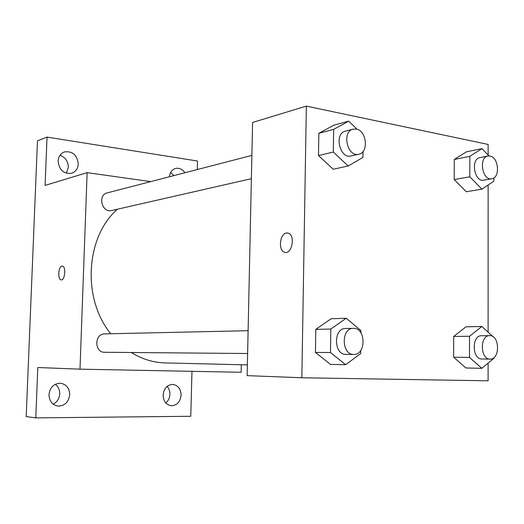 <?xml version="1.0" encoding="UTF-8"?>
<svg xmlns="http://www.w3.org/2000/svg" width="524" height="524" viewBox="0 0 524 524"><rect width="100%" height="100%" fill="white"/><g stroke="black" fill="none" stroke-linecap="round" stroke-linejoin="round"><path stroke-width="0.79" d="M165.82 402.936C168.361 400.801 169.73 397.926 169.914 394.303C169.953 391.159 169.01 388.526 167.097 386.398M173.922 175.606L170.673 172.416M66.266 173.215L68.336 167.235C68.127 161.235 65.343 157.246 59.991 155.261M53.186 404.148C57.168 402.046 59.35 398.607 59.723 393.845C59.762 389.771 58.288 386.594 55.295 384.302M191.967 371.333L190.782 416.279L35.789 417.877L26.2 416.58L37.473 140.845L47.036 137.092L197.515 161.032L197.286 169.547M35.789 417.877L37.807 367.521L79.995 369.158L87.128 172.651L45.097 185.404L47.036 137.092M61.21 279.895L61.105 279.882C57.457 279.659 58.328 266.303 62.002 266.1L62.428 266.107C66.299 266.434 64.91 280.825 61.098 279.882C57.45 279.659 58.321 266.303 61.996 266.1L62.31 266.094M58.085 161.078C58.446 156.545 60.522 153.506 64.308 151.96C72.489 150.86 77.146 154.881 78.279 164.019C77.906 168.695 75.725 171.774 71.736 173.261C63.725 174.125 59.173 170.064 58.085 161.078M169.429 176.771C169.933 172.403 171.957 169.638 175.501 168.466C179.234 167.7 182.391 169.128 184.972 172.743M241.302 364.756L241.138 372.282L79.995 369.158M163.121 395.037C163.927 388.336 167.156 384.799 172.809 384.413C178.029 385.297 180.793 388.86 181.101 395.109C180.282 401.928 176.974 405.471 171.171 405.733C166.088 404.744 163.409 401.181 163.121 395.037M48.987 394.624C49.996 387.367 53.795 383.568 60.365 383.227C66.312 384.236 69.423 388.055 69.718 394.696C68.677 402.137 64.753 405.936 57.948 406.087C52.23 404.921 49.243 401.096 48.987 394.624M117.422 209.214C85.622 236.868 81.908 298.588 110.754 333.755M131.308 352.508C142.05 359.13 153.29 362.595 165.027 362.909L247.374 364.901M87.128 172.651L150.715 181.618M251.874 155.399L107.178 192.904C97.359 194.974 101.97 213.222 111.612 210.537L251.376 178.691M248.114 330.69L104.558 333.893C94.281 333.644 94.248 352.652 104.545 352.272L247.623 353.517M488.099 363.112L488.099 380.81L301.844 377.765L247.145 375.643L252.581 122.446L306.357 106.123L488.132 144.441L488.126 155.078M301.844 377.765L306.357 106.123M285.318 252.391L284.591 252.241C278.008 250.688 279.731 233.547 286.523 233.016L288.364 233.206C295.765 235.374 291.822 255.05 284.584 252.241C278.002 250.688 279.724 233.547 286.517 233.016L287.519 233.003M465.921 367.972L453.64 357.23L453.705 336.447L466.006 326.819L453.705 336.447L453.64 357.23L465.921 367.972L481.838 368.32L469.491 357.401L469.524 336.27L481.864 326.485L493.091 336.762M333.199 169.239L318.487 155.562L318.834 133.299L333.821 125.177L318.834 133.299L318.487 155.562L333.199 169.239L348.152 166.003L333.323 152.039L333.644 129.369L348.729 121.155L357.126 129.317M488.126 185.031L488.106 332.196M330.447 364.396L315.448 352.423L315.802 329.36L331.089 318.769L315.802 329.36L315.448 352.423L330.447 364.396L345.617 364.711L330.493 352.528L330.827 329.033L346.213 318.245L360.971 330.605L360.944 332.943M466.295 191.719L454.203 179.575L454.269 159.447L466.373 151.836L454.269 159.447L454.203 179.575L466.295 191.719L481.956 189.164L469.812 176.804L469.845 156.342L481.982 148.639L488.944 155.936M493.883 177.924L493.883 181.166L481.956 189.164M487.955 156.034L479.958 157.6C470.336 158.89 474.325 182.391 483.77 180.158L491.794 178.782C500.407 177.885 498.756 157.246 489.979 156.041L487.955 156.034C478.32 157.318 482.335 181.022 491.794 178.782M469.812 176.804L454.203 179.575M469.845 156.342L454.269 159.447M481.982 148.639L466.373 151.836M493.949 357.643L493.949 358.259L481.838 368.32M481.857 335.74L481.51 335.733C471.521 335.236 471.96 359.484 481.956 359.012L490.104 359.11C500.093 359.765 499.948 335.622 489.992 335.642L489.645 335.635C479.637 335.137 480.095 359.588 490.104 359.11M469.491 357.401L453.64 357.23M469.524 336.27L453.705 336.447M481.864 326.485L466.006 326.819M363.021 151.462L362.949 157.416L348.152 166.003M353.091 129.166L345.44 131.151C333.795 133.496 339.716 159.257 351.113 155.962L358.802 154.213C368.948 152.55 366.728 130.581 356.268 129.094L353.091 129.166C341.412 131.517 347.366 157.521 358.802 154.213M333.323 152.039L318.487 155.562M333.644 129.369L318.834 133.299M348.729 121.155L333.821 125.177M360.741 350.451L360.709 353.582L345.617 364.711M353.307 328.338L345.532 328.515C333.238 328.103 333.631 354.931 345.938 354.375L353.733 354.44C366.053 355.134 366.152 328.391 353.857 328.352L353.307 328.338C340.973 327.919 341.379 355.003 353.733 354.44M330.493 352.528L315.448 352.423M330.827 329.033L315.802 329.36M346.213 318.245L331.089 318.769M489.645 335.635L481.51 335.733"/></g></svg>
